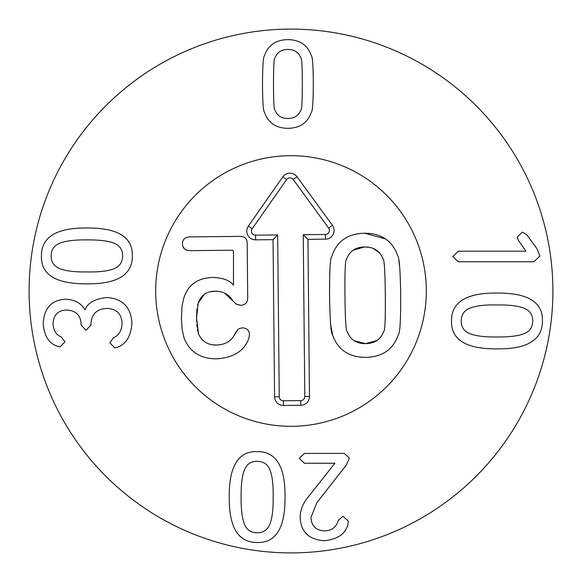<?xml version="1.0" encoding="UTF-8"?>
<svg xmlns="http://www.w3.org/2000/svg" width="582" height="582" viewBox="0 0 582 582"><rect width="100%" height="100%" fill="white"/><g stroke="black" fill="none" stroke-linecap="round" stroke-linejoin="round"><path stroke-width="0.87" d="M497.021 336.993C508.93 337.109 517.82 336.047 523.691 333.806C529.685 331.616 532.705 327.346 532.748 321.002C532.748 314.636 529.685 310.301 523.553 307.987C517.42 305.797 508.552 304.779 496.955 304.946C485.257 304.706 476.483 305.703 470.634 307.914C464.48 310.017 461.344 314.382 461.228 321.002C461.228 327.324 464.291 331.616 470.423 333.879C476.178 336.047 485.046 337.087 497.021 336.993M542.439 321.002C542.489 339.873 527.35 349.164 497.021 348.88C466.204 349.069 451.035 339.779 451.53 321.002C451.341 302.065 466.488 292.753 496.955 293.059C527.867 292.848 543.028 302.16 542.439 321.002M458.369 261.769L452.709 256.524L458.369 251.191L525.932 251.191L518.264 240.111L517.267 237.034L522.265 232.116L526.928 234.866L537.004 248.776L539.921 256.109L533.84 261.769L458.369 261.769M86.849 239.886C74.94 239.769 66.05 240.832 60.179 243.072C54.191 245.262 51.172 249.532 51.129 255.876C51.129 262.242 54.191 266.578 60.324 268.891C66.457 271.088 75.318 272.1 86.922 271.932C98.62 272.172 107.394 271.183 113.243 268.964C119.397 266.862 122.533 262.504 122.649 255.876C122.649 249.554 119.586 245.262 113.454 243C107.699 240.832 98.831 239.791 86.849 239.886M41.431 255.876C41.387 237.012 56.527 227.715 86.849 227.999C117.673 227.809 132.834 237.107 132.34 255.876C132.529 274.813 117.389 284.125 86.922 283.82C56.01 284.031 40.842 274.719 41.431 255.876M106.681 297.533C122.533 298.559 130.943 307.085 131.918 323.105C131.11 336.098 126.141 344.209 117.004 347.425L114.676 347.847L109.845 342.762L113.512 337.764C118.924 335.297 121.784 330.438 122.089 323.185C121.478 313.611 116.371 308.693 106.761 308.445C96.707 308.918 91.432 314.164 90.93 324.189L90.93 325.018L86.02 330.27L81.102 325.018L81.102 324.269C80.796 315.357 75.995 310.606 66.69 310.024C58.033 310.33 53.479 314.913 53.035 323.774C53.449 330.598 56.199 334.992 61.277 336.934L64.944 341.845L60.281 346.763L57.611 346.261C48.924 343.54 44.116 335.93 43.199 323.439C44.145 307.805 51.813 299.723 66.195 299.199C75.304 299.948 81.524 303.469 84.856 309.777L85.103 309.777C87.606 302.916 94.801 298.835 106.681 297.533M274.908 109.933C277.068 115.622 281.404 118.481 287.901 118.51C294.397 118.481 298.726 115.622 300.894 109.933C301.84 109.794 302.305 101.13 302.313 83.939C302.305 66.835 301.84 58.2 300.894 58.033C298.726 52.344 294.397 49.477 287.901 49.455C281.404 49.477 277.068 52.344 274.908 58.033C273.962 58.2 273.489 66.835 273.489 83.939C273.489 101.13 273.962 109.794 274.908 109.933M311.392 112.093C307.783 122.729 299.948 128.142 287.901 128.338C275.846 128.142 268.018 122.729 264.41 112.093C263.239 111.177 262.598 101.792 262.497 83.939C262.598 66.181 263.239 56.825 264.41 55.865C268.018 45.236 275.846 39.816 287.901 39.627C299.948 39.816 307.783 45.236 311.392 55.865C312.563 56.825 313.196 66.181 313.305 83.939C313.196 101.792 312.563 111.177 311.392 112.093M304.422 453.422L344.238 453.422L349.404 458.085L346.239 465.171L316.914 502.572L310.999 517.398C311.334 525.837 315.83 530.34 324.494 530.893C331.878 530.588 336.432 527.117 338.157 520.483L343.074 516.314L348.4 521.232L348.152 523.145C346.246 533.439 338.251 539.296 324.159 540.722C308.722 539.587 300.727 531.781 300.174 517.311C300.254 509.876 303.062 502.928 308.584 496.49L334.905 463.25L304.422 463.25L299.257 458.34L304.422 453.422M241.108 497.072C240.992 508.981 242.054 517.871 244.295 523.742C246.484 529.736 250.755 532.748 257.099 532.799C263.464 532.799 267.807 529.736 270.113 523.604C272.311 517.471 273.322 508.603 273.162 496.999C273.394 485.308 272.405 476.534 270.186 470.685C268.091 464.531 263.726 461.395 257.099 461.271C250.777 461.271 246.484 464.341 244.222 470.474C242.054 476.229 241.013 485.09 241.108 497.072M257.099 542.489C238.234 542.54 228.944 527.401 229.228 497.072C229.039 466.247 238.329 451.086 257.099 451.581C276.035 451.392 285.347 466.531 285.042 496.999C285.253 527.918 275.941 543.079 257.099 542.489M552.9 291A261.9 261.9 0 0 1 160.05 517.813A261.9 261.9 0 0 1 160.05 64.187A261.9 261.9 0 0 1 552.9 291M155.685 291A135.315 135.315 0 0 1 358.658 173.814A135.315 135.315 0 0 1 358.658 408.186A135.315 135.315 0 0 1 155.685 291M346.581 259.15C345.264 259.405 344.726 271.496 344.951 295.438C345.184 319.511 345.963 331.631 347.287 331.805C350.393 339.743 356.497 343.693 365.591 343.642C374.692 343.511 380.715 339.452 383.669 331.456L383.669 331.456C384.986 331.253 385.524 319.118 385.299 295.052C385.066 271.11 384.287 259.026 382.963 258.801C379.857 250.864 373.753 246.913 364.659 246.964C355.558 247.095 349.535 251.155 346.581 259.15L346.581 259.15C345.264 259.405 344.726 271.496 344.951 295.438C345.184 319.511 345.963 331.631 347.287 331.805L349.426 336.076M354.191 340.717L365.591 343.642L376.932 340.499M383.669 331.456C384.986 331.253 385.524 319.118 385.299 295.052C385.066 271.11 384.287 259.026 382.963 258.801L382.301 257.179M329.558 295.591C329.47 270.725 330.234 257.615 331.856 256.262C336.767 241.326 347.658 233.637 364.521 233.207C381.399 233.317 392.435 240.788 397.63 255.629C399.281 256.946 400.3 270.041 400.692 294.899C400.78 319.889 400.016 333.042 398.394 334.344C393.483 349.28 382.592 356.97 365.729 357.399C348.851 357.29 337.815 349.818 332.62 334.977C330.969 333.704 329.95 320.58 329.558 295.591L329.696 273.882M329.71 273.562L330.059 266.971M364.521 233.207L385.459 238.896M398.954 261.209L399.79 268.069M379.529 252.843L373.069 248.383M369.672 247.401L364.659 246.964L353.318 250.107M332.62 334.977L330.641 324.589M387.343 350.72L386.543 351.31M233.688 336.061L238.154 329.128L242.163 327.804C246.833 328.073 249.263 330.307 249.46 334.497L249.023 337.655C244.833 350.64 233.979 357.704 216.453 358.847C200.281 358.767 189.485 351.797 184.065 337.931L182.173 329.55L181.424 318.245L182.006 306.227L183.905 297.584C188.328 284.474 198.098 277.774 213.223 277.469C223.292 277.92 230.043 280.495 233.469 285.202L233.491 251.264L232.436 250.224L189.754 250.638C185.003 250.413 182.573 248.143 182.457 243.829C182.493 239.515 184.88 237.194 189.616 236.881L240.577 236.387C244.782 236.503 246.979 238.656 247.175 242.854L247.706 297.664C247.634 302.604 245.291 305.15 240.664 305.31L236.779 304.393M244.258 237.238L245.4 238.111M246.412 302.633L245.895 303.28M236.707 304.35L233.993 302.073M240.664 305.31L236.336 304.131L224.587 293.095M219.647 291.531L215.333 291.211L210.604 291.706M232.334 300.028C228.428 294.121 222.761 291.182 215.333 291.211C206.785 291.138 201.066 295.081 198.186 303.04L197.545 305.186M204.362 294.296L198.186 303.04L196.585 318.099L196.687 322.13M196.905 309.057L196.585 318.099L198.513 333.784M196.825 324.443L197.08 327.193M197.393 329.361L198.367 333.362C201.437 341.11 207.418 345.017 216.322 345.082L221.56 344.529M201.939 339.466L202.914 340.419M211.513 344.639L216.322 345.082C225.649 344.762 231.985 340.732 235.332 333.006L238.183 329.106M226.929 342.522L228.071 341.823M184.472 248.87L182.777 246.077M233.491 251.264L232.436 250.224M224.005 279.04L224.943 279.375M191.042 285.587L194.199 282.968M182.173 329.558L181.78 326.022M155.692 292.31A135.315 135.315 0 0 1 357.523 173.167A135.315 135.315 0 0 1 359.785 407.524A135.315 135.315 0 0 1 155.692 292.31M307.958 239.326L309.478 396.458A8.73 8.73 0 0 1 300.836 405.276L283.376 405.443A8.73 8.73 0 0 1 274.566 396.8L273.045 239.668L255.585 239.835A8.73 8.73 0 0 1 248.347 226.1L282.794 176.877A8.73 8.73 0 0 1 297.002 176.739L332.387 225.285A8.73 8.73 0 0 1 325.418 239.158L307.958 239.326L303.237 234.692L325.374 234.481A4.052 4.052 0 0 0 328.612 228.042L293.219 179.496A4.052 4.052 0 0 0 286.628 179.554L252.181 228.777A4.052 4.052 0 0 0 255.542 235.157L277.672 234.939L279.244 396.749A4.052 4.052 0 0 0 283.332 400.765L300.792 400.598A4.052 4.052 0 0 0 304.801 396.502L303.237 234.692M273.045 239.668L277.672 234.939M309.478 396.458L304.801 396.502M325.418 239.158L325.374 234.481M332.387 225.285L328.612 228.042M297.002 176.739L293.219 179.496M282.794 176.877L286.628 179.554M248.347 226.1L252.181 228.777M255.585 239.835L255.542 235.157M274.566 396.8L279.244 396.749M283.376 405.443L283.332 400.765M300.836 405.276L300.792 400.598"/></g></svg>
